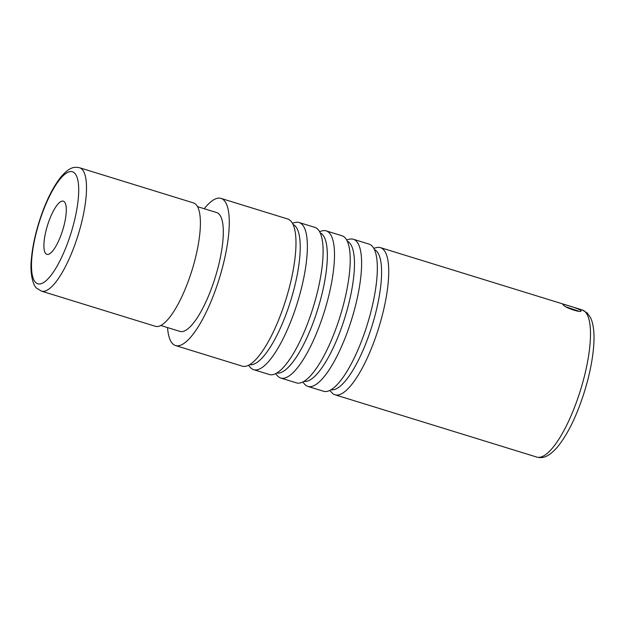 <?xml version="1.0" encoding="UTF-8"?>
<svg xmlns="http://www.w3.org/2000/svg" width="625" height="625" viewBox="0 0 625 625"><rect width="100%" height="100%" fill="white"/><g stroke="black" fill="none" stroke-linecap="round" stroke-linejoin="round"><path stroke-width="0.94" d="M302.742 382.07L304.617 384.203A77.008 22.016 -72.8 0 0 305.047 384.656A77.008 22.016 -72.8 0 0 307.898 386.422L323.633 391.273A77.008 22.016 -72.8 0 0 365.648 329.617A77.008 22.016 -72.8 0 0 371.922 245.883A77.008 22.016 -72.8 0 0 369.062 244.117L353.336 239.258A77.008 22.016 -72.8 0 0 349.375 239.242L346.625 239.945M307.898 386.422A77.008 22.016 -72.8 0 0 349.922 324.758A77.008 22.016 -72.8 0 0 356.195 241.023A77.008 22.016 -72.8 0 0 353.336 239.258M275.625 373.695L277.5 375.828A77.008 22.016 -72.8 0 0 277.93 376.281A77.008 22.016 -72.8 0 0 280.781 378.047L296.508 382.898A77.008 22.016 -72.8 0 0 338.531 321.242A77.008 22.016 -72.8 0 0 344.805 237.508A77.008 22.016 -72.8 0 0 341.945 235.742L326.219 230.891A77.008 22.016 -72.8 0 0 322.258 230.867L319.508 231.57M280.781 378.047A77.008 22.016 -72.8 0 0 322.805 316.383A77.008 22.016 -72.8 0 0 329.07 232.648A77.008 22.016 -72.8 0 0 326.219 230.891M175.562 345.555L242.273 366.156A77.008 22.016 -72.8 0 0 284.297 304.492A77.008 22.016 -72.8 0 0 290.562 220.758A77.008 22.016 -72.8 0 0 287.711 219L221 198.398A77.008 22.016 -72.8 0 1 223.852 200.164A77.008 22.016 107.2 0 1 217.586 283.898A77.008 22.016 107.2 0 1 175.562 345.555A77.008 22.016 107.2 0 1 172.711 343.797A77.008 22.016 -72.8 0 1 167.531 327.578M248.508 365.328L250.383 367.453A77.008 22.016 -72.8 0 0 250.813 367.906A77.008 22.016 -72.8 0 0 253.664 369.672L269.391 374.531A77.008 22.016 -72.8 0 0 311.414 312.867A77.008 22.016 -72.8 0 0 317.688 229.133A77.008 22.016 -72.8 0 0 314.828 227.367L299.102 222.516A77.008 22.016 -72.8 0 0 295.133 222.492L292.391 223.195M253.664 369.672A77.008 22.016 -72.8 0 0 295.688 308.016A77.008 22.016 -72.8 0 0 301.953 224.273A77.008 22.016 -72.8 0 0 299.102 222.516M329.859 390.445L331.734 392.57A77.008 22.016 -72.8 0 0 332.164 393.031A77.008 22.016 -72.8 0 0 335.016 394.789A77.008 22.016 -72.8 0 0 377.039 333.133A77.008 22.016 -72.8 0 0 383.312 249.398A77.008 22.016 -72.8 0 0 380.453 247.633A77.008 22.016 -72.8 0 0 376.492 247.617L373.742 248.312M580.727 310.352C583.828 313.852 565.398 308.164 563.375 304.992C559.859 302.68 578.281 308.367 580.727 310.352L580.961 310.898M221 198.398A77.008 22.016 -72.8 0 0 204.227 208.719M563.375 304.992L563.109 304.539M197.5 206.641L216.633 212.547A62.195 17.781 -72.8 0 1 218.938 213.977A62.195 17.781 107.2 0 1 213.875 281.609A62.195 17.781 107.2 0 1 179.93 331.406L160.805 325.5M79.57 167.75L193.469 202.914A64.57 18.461 -72.8 0 1 195.859 204.398A64.57 18.461 107.2 0 1 190.602 274.602A64.57 18.461 107.2 0 1 155.367 326.305L41.477 291.141A64.57 18.461 107.2 0 0 76.703 239.438A64.57 18.461 107.2 0 0 81.961 169.227A64.57 18.461 107.2 0 0 79.57 167.75C73.953 166.648 69.711 167.07 61.109 176.719C52.492 187.57 45.047 202.969 38.789 222.922C34.773 236.055 32.289 248.273 31.344 259.555C29.75 274.203 33.359 286.203 36.883 288.344L41.477 291.141M64.344 201.805A27.844 7.961 107.2 0 1 62.078 232.078A27.844 7.961 107.2 0 1 46.883 254.375A27.844 7.961 107.2 0 1 45.852 253.734A27.844 7.961 -72.8 0 1 48.117 223.461A27.844 7.961 -72.8 0 1 63.313 201.172A27.844 7.961 -72.8 0 1 64.344 201.805M566.031 306.828L579.164 311.344M536.781 457.086C541.602 458.141 546.875 458.641 557.023 447.547C567.648 434.648 576.852 415.812 584.641 391.047C589.719 374.391 592.758 359.055 593.75 345.039C594.562 333.031 593.492 323.906 590.531 317.672L587.266 313.008L582.211 309.93A77.008 22.016 107.2 0 1 585.07 311.688A77.008 22.016 107.2 0 1 578.797 395.43A77.008 22.016 107.2 0 1 536.781 457.086L335.016 394.789M347.266 241.188A73.414 20.992 -72.8 0 1 349.305 242.617A73.414 20.992 107.2 0 1 343.719 321.242A73.414 20.992 107.2 0 1 303.969 381.398M331.086 389.773A73.414 20.992 107.2 0 0 370.844 329.617A73.414 20.992 107.2 0 0 376.422 250.984A73.414 20.992 -72.8 0 0 374.383 249.562M276.852 373.031A73.414 20.992 107.2 0 0 316.602 312.867A73.414 20.992 107.2 0 0 322.188 234.242A73.414 20.992 -72.8 0 0 320.148 232.812M249.734 364.656A73.414 20.992 107.2 0 0 289.484 304.5A73.414 20.992 107.2 0 0 295.07 225.867A73.414 20.992 -72.8 0 0 293.023 224.445M74.57 173.078A58.641 16.766 107.2 0 1 68.398 240.93A58.641 16.766 107.2 0 1 35.625 282.461A58.641 16.766 107.2 0 1 41.805 214.617A58.641 16.766 107.2 0 1 74.57 173.078M582.211 309.93L380.453 247.633"/></g></svg>
